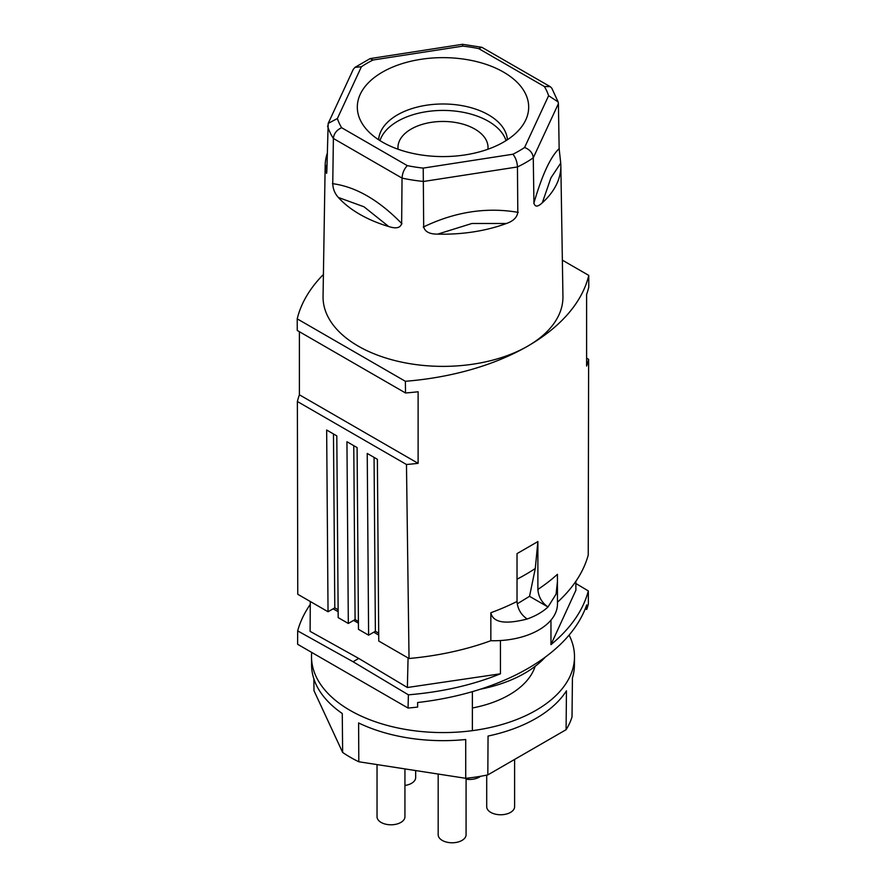 <?xml version="1.0" encoding="UTF-8"?>
<svg xmlns="http://www.w3.org/2000/svg" width="886" height="886" viewBox="0 0 886 886"><rect width="100%" height="100%" fill="white"/><g stroke="black" fill="none" stroke-linecap="round" stroke-linejoin="round"><path stroke-width="1.33" d="M311.706 652.428A131.505 75.919 0 0 0 311.507 657.124A131.505 75.919 0 0 0 350.014 710.339A131.505 75.919 0 0 0 492.948 726.885A131.505 75.919 0 0 0 574.493 657.124A131.505 75.919 0 0 0 569.089 635.107M311.507 657.124L311.584 665.253A131.416 75.875 0 0 0 342.262 713.507L342.638 752.435A130.995 75.631 0 0 0 350.369 757.308A130.995 75.631 0 0 0 358.808 761.772L358.608 722.943A131.416 75.875 0 0 0 465.715 739.511L465.726 778.307A130.995 75.631 0 0 0 487.821 774.896L488.053 736.056A131.416 75.875 0 0 0 566.453 690.792L566.088 729.71A130.995 75.631 0 0 0 572.013 716.951L572.434 677.901A131.416 75.875 0 0 0 574.416 665.253L574.493 657.124M313.865 678.842L313.987 690.703L342.638 752.435M566.088 729.71L487.821 774.896M465.726 778.307L358.808 761.772M535.122 666.35A93.639 54.068 180 0 1 509.217 694.879A93.639 54.068 180 0 1 472.371 707.992M437.706 234.125A117.849 68.034 0 0 0 506.449 223.482L471.917 223.482L437.706 234.125C429.599 234.181 424.926 231.767 423.685 226.871L423.231 168.096L512.939 154.219A107.461 62.042 0 0 0 524.59 147.486C529.861 149.579 532.763 153.012 533.272 157.808L558.413 103.651L558.158 101.968L548.622 95.699A107.461 62.042 0 0 0 544.358 86.507L478.695 48.597L481.851 47.29L462.536 44.3L462.769 46.127L373.061 60.004A107.461 62.042 0 0 0 361.41 66.738L354.976 67.369L353.248 69.407L328.185 123.42L326.856 170.965L326.613 173.346L325.273 169.215L326.956 164.497M323.412 274.472A215.187 124.239 0 0 0 297.22 318.849L405.378 381.29A215.187 124.239 0 0 0 527.801 346.094A119.942 69.252 180 0 1 358.188 346.094A119.942 69.252 180 0 1 323.058 296.489L325.162 165.527A117.849 68.034 0 0 0 325.273 169.215M338.397 197.489A117.849 68.034 0 0 0 359.672 214.257A117.849 68.034 0 0 0 388.721 226.539L363.991 206.781L338.397 197.489C334.875 193.68 332.992 189.072 332.759 183.69L333.38 138.46L402.045 178.108L401.646 223.46C400.527 227.935 396.219 228.953 388.721 226.539M327.133 153.743A117.849 68.034 0 0 0 325.162 165.527M373.061 60.004L369.994 58.675L354.976 67.369M368.797 131.848A85.687 49.472 180 0 1 363.072 124.937A85.687 49.472 180 0 1 406.032 62.485A85.687 49.472 180 0 1 517.202 82.376A85.687 49.472 180 0 1 522.928 124.937A85.687 49.472 180 0 1 449.634 156.434A85.687 49.472 180 0 1 368.797 131.848M481.851 47.29L550.206 86.651L551.779 88.146L558.158 101.968M544.358 86.507L550.206 86.651M368.609 635.173L358.465 629.326L357.091 447.585L346.947 441.726L348.32 623.467L338.186 617.608L336.802 435.879L326.657 430.02L328.041 611.75L297.762 594.273L297.375 401.502L406.475 464.497L409.033 658.508L378.754 641.032L377.381 459.302L367.236 453.444L368.609 635.173L375.376 631.275L378.699 633.191M406.475 464.497A215.187 124.239 0 0 0 418.114 463.334L299.39 394.791A215.187 124.239 0 0 0 297.375 401.502M299.39 394.791L299.39 331.707M405.378 381.29L405.533 392.985L297.242 330.467L297.22 318.849M560.838 165.527A117.849 68.034 0 0 0 560.727 163.09L550.926 177.864L542.31 202.783A117.849 68.034 0 0 0 560.838 165.527L562.942 296.489A119.942 69.252 180 0 1 527.801 346.094A215.187 124.239 0 0 0 588.78 275.402L588.758 287.208A215.187 124.239 180 0 1 586.61 294.473L586.61 366.051A215.187 124.239 0 0 0 588.625 359.328L588.238 555.046A215.187 124.239 180 0 1 557.471 602.225M537.88 541.534L537.88 589.434A215.187 124.239 180 0 0 557.416 574.305L557.471 603.942A63.759 36.813 180 0 1 490.844 640.711A215.187 124.239 180 0 1 409.033 658.508M348.32 623.467L355.087 619.558L358.409 621.474M328.041 611.75L334.797 607.851L338.12 609.767M418.114 463.334L418.114 391.756A215.187 124.239 180 0 1 405.533 392.985M490.844 640.711L490.844 612.735C492.981 622.57 505.086 624.663 527.159 619.015A63.759 36.813 0 0 0 548.002 606.976L556.087 594.085L557.471 581.349M527.17 619.026C520.99 614.729 517.612 608.881 517.025 601.472L517.025 553.617L537.88 541.579L535.288 568.491L529.54 596.322L517.225 603.842M562.355 260.152L588.78 275.402M588.625 359.328L586.61 358.177M537.88 589.434C538.466 596.843 541.844 602.69 548.013 606.988L529.54 596.322M375.376 631.275L374.058 457.386M355.087 619.558L353.769 445.669M334.797 607.851L333.479 433.963M328.185 123.42L337.378 118.525L361.41 66.738M337.378 118.525A107.461 62.042 0 0 0 341.642 127.717C336.614 130.054 333.856 133.631 333.38 138.46A117.018 67.557 0 0 1 327.587 125.989M506.449 223.482C513.315 221.112 517.092 217.391 517.801 212.319L517.457 166.945A117.018 67.557 0 0 0 533.272 157.808L533.937 203.005C534.934 207.147 537.724 207.08 542.31 202.783M398.08 149.236A45.031 25.993 180 0 1 397.969 147.464A45.031 25.993 180 0 1 441.04 121.482A45.031 25.993 180 0 1 487.854 145.193A45.031 25.993 180 0 1 488.031 147.464A45.031 25.993 180 0 1 487.92 149.236M506.05 140.608A64.157 37.035 0 0 0 461.949 112.068A64.157 37.035 0 0 0 397.637 121.271A64.157 37.035 0 0 0 381.035 137.873A64.157 37.035 0 0 0 379.95 140.608M507.379 139.755A64.423 37.19 0 0 0 498.796 122.589A64.423 37.19 0 0 0 434.594 104.304A64.423 37.19 0 0 0 380.77 131.56A64.423 37.19 0 0 0 378.621 139.755M341.642 127.717L407.305 165.627C404.127 169.027 402.366 173.191 402.045 178.108A117.018 67.557 0 0 0 423.652 181.453L517.457 166.945C517.202 161.994 515.696 157.752 512.939 154.219M558.413 103.651L559.144 148.671L560.727 163.09M472.371 730.651L472.371 691.656M310.277 604.407C304.341 612.979 300.144 621.817 297.663 630.887L353.049 661.731L408.402 694.823C441.981 692.044 472.67 685.033 500.446 673.792L407.372 687.503L408.069 657.955M353.049 661.731L358.752 658.442L407.372 687.503M575.845 581.349L575.9 590.209L550.959 644.631C570.562 628.506 583.021 610.609 588.337 590.94L588.382 603.942A215.187 124.239 180 0 1 586.698 609.468L586.698 604.917A215.187 124.239 -0 0 1 417.638 702.52L417.638 707.083A215.187 124.239 180 0 1 408.047 708.047L297.618 644.288L297.663 630.887M415.667 770.565L415.667 777.609A13.943 8.052 180 0 1 408.69 784.575A13.943 8.052 180 0 1 404.935 785.439M500.446 640.545L500.446 673.792M408.402 694.823L408.047 708.047M550.959 644.631L550.959 620.156M586.698 609.468L585.303 608.693M404.935 768.904L404.935 816.737A13.943 8.052 180 0 1 397.958 823.714A13.943 8.052 180 0 1 377.037 816.737L377.037 764.585M466.08 778.273L466.08 834.723A13.943 8.052 180 0 1 459.103 841.7A13.943 8.052 180 0 1 438.182 834.723L438.182 774.054M514.611 759.424L514.611 806.714A13.943 8.052 180 0 1 507.634 813.68A13.943 8.052 180 0 1 486.713 806.714L486.713 775.128M588.337 590.94L575.856 583.486M378.71 635.074L373.792 632.183M358.42 623.168L353.592 620.422M338.131 611.661L333.114 608.815M358.752 658.442L310.1 631.353L310.288 601.505M480.611 776.269A13.943 8.052 180 0 1 476.48 778.384A13.943 8.052 180 0 1 466.08 779.215M480.456 689.186A115.557 66.716 -0 0 0 545.278 657.124M478.695 48.597A107.461 62.042 0 0 0 462.769 46.127M407.305 165.627A107.461 62.042 0 0 0 423.231 168.096M548.622 95.699L524.59 147.486M517.025 601.461A215.187 124.239 180 0 1 490.844 612.735M517.025 579.2A210.624 121.659 0 0 0 535.277 568.491M423.253 227.082C454.872 211.809 486.525 206.914 518.232 212.385M332.438 183.646C355.729 186.68 378.909 200.059 401.967 223.781M533.815 203.381C542.143 174.808 550.627 156.523 559.265 148.56M462.536 44.3L370.381 58.554"/></g></svg>
